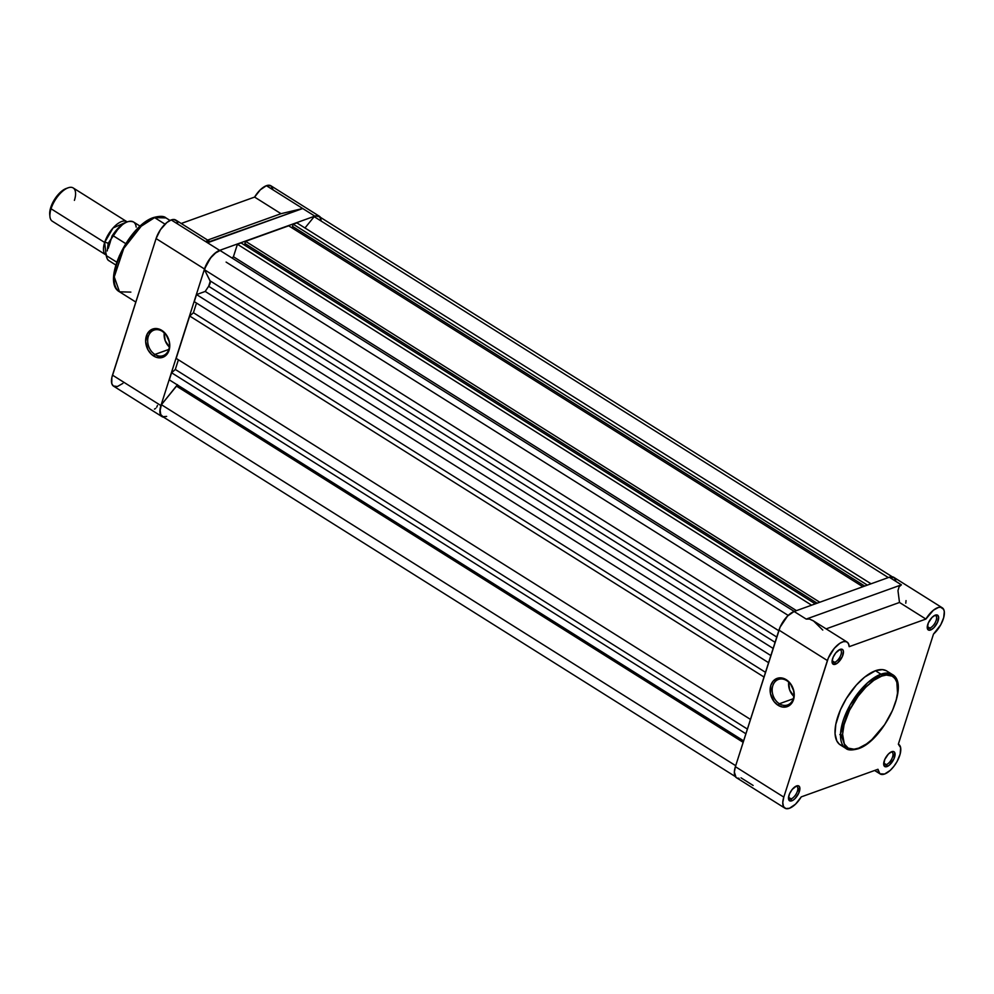 <?xml version="1.0" encoding="UTF-8"?>
<svg xmlns="http://www.w3.org/2000/svg" width="994" height="994" viewBox="0 0 994 994"><rect width="100%" height="100%" fill="white"/><g stroke="black" fill="none" stroke-linecap="round" stroke-linejoin="round"><path stroke-width="1.49" d="M927.253 627.015A7.269 3.268 122.2 0 0 929.875 628.084L930.583 630.022A8.735 3.926 -57.8 0 1 927.265 627.91A8.735 3.926 -57.8 0 1 935.304 615.137A8.735 3.926 -57.8 0 1 935.329 615.124L932.049 617.411L928.321 622.952L927.315 628.258L928.769 630.171L930.583 630.022L933.863 627.723L937.578 622.194L938.597 616.876L937.143 614.975L935.329 615.124A8.735 3.926 -57.8 0 1 938.15 620.703A8.735 3.926 -57.8 0 1 930.583 630.022L929.875 628.084A7.269 3.268 -57.8 0 1 927.986 628.034A7.269 3.268 -57.8 0 1 927.253 627.015M883.666 763.591A7.269 3.268 122.2 0 0 886.288 764.647L886.996 766.585A8.735 3.926 -57.8 0 1 883.691 764.473A8.735 3.926 -57.8 0 1 891.717 751.7L891.742 751.688A8.735 3.926 -57.8 0 1 891.742 751.688L888.462 753.974L884.747 759.515L883.728 764.821L885.182 766.734L889.158 765.305L894.004 758.757L894.724 752.545L893.556 751.539L891.742 751.688A8.735 3.926 -57.8 0 1 894.563 757.266A8.735 3.926 -57.8 0 1 886.996 766.585L886.288 764.647A7.269 3.268 -57.8 0 1 884.399 764.597A7.269 3.268 -57.8 0 1 883.666 763.591M788.49 797.834A7.269 3.268 122.2 0 0 791.112 798.903L791.808 800.829A8.735 3.926 -57.8 0 1 788.503 798.716A8.735 3.926 -57.8 0 1 796.542 785.943L796.567 785.931A8.735 3.926 -57.8 0 1 796.567 785.931L792.206 789.435L789.559 793.759L788.478 797.958L790.006 800.978L792.877 800.319L795.101 798.542L798.816 793.001L799.536 786.788L798.368 785.782L796.567 785.931A8.735 3.926 -57.8 0 1 799.387 791.51A8.735 3.926 -57.8 0 1 791.808 800.829L791.112 798.903A7.269 3.268 -57.8 0 1 789.224 798.853A7.269 3.268 -57.8 0 1 788.49 797.834M832.077 661.271A7.269 3.268 122.2 0 0 834.687 662.327L835.395 664.265A8.735 3.926 -57.8 0 1 832.09 662.153A8.735 3.926 -57.8 0 1 840.116 649.38A8.735 3.926 -57.8 0 1 840.154 649.368L835.78 652.872L833.146 657.196L832.065 661.395L833.593 664.414L837.569 662.986L842.403 656.438L843.409 651.12L842.639 649.579L840.154 649.368A8.735 3.926 -57.8 0 1 842.962 654.947A8.735 3.926 -57.8 0 1 835.395 664.265L834.687 662.327A7.269 3.268 -57.8 0 1 832.798 662.277A7.269 3.268 -57.8 0 1 832.077 661.271M779.358 703.752A13.556 10.499 -109.8 0 0 793.299 698.633A13.556 10.499 -109.8 0 0 786.739 680.629L786.266 679.697A15.009 11.63 70.2 0 1 793.535 699.639A15.009 11.63 70.2 0 1 778.091 705.305L779.358 703.752L793.262 698.757L779.358 703.752A13.556 10.499 70.2 0 1 772.164 690.631A13.556 10.499 70.2 0 1 778.451 679.436A13.556 10.499 70.2 0 1 786.739 680.629A13.556 10.499 70.2 0 1 793.933 693.75A13.556 10.499 70.2 0 1 787.633 704.945A13.556 10.499 70.2 0 1 779.358 703.752L778.091 705.305L774.065 701.602L770.474 693.688L770.822 685.363L773.257 681.002L779.271 677.883L786.266 679.697L790.305 683.4L793.895 691.315L793.535 699.639L789.348 705.554L782.75 707.069L778.091 705.305A15.009 11.63 70.2 0 1 770.822 685.363A15.009 11.63 70.2 0 1 786.266 679.697L786.739 680.629A13.556 10.499 -109.8 0 0 772.798 685.748A13.556 10.499 -109.8 0 0 779.358 703.752M886.288 670.726L882.486 669.621L875.453 670.726A43.649 19.607 122.2 0 1 886.797 671.025L892.301 674.479C910.852 684.158 882.933 741.325 858.083 748.805A1.454 1.131 -109.8 0 0 858.679 748.134C850.889 752.222 836.923 747.674 845.086 721.159C853.933 694.384 874.782 677.312 881.666 676.119C889.468 672.031 903.434 676.566 895.271 703.093C886.424 729.869 865.563 746.941 858.679 748.134A1.454 1.131 70.2 0 1 857.188 748.681A43.649 19.607 -57.8 0 1 845.844 748.383A43.649 19.607 -57.8 0 1 847.05 710.872A43.649 19.607 -57.8 0 1 880.957 674.193A1.454 1.131 70.2 0 1 881.666 676.119L886.337 675.05L892.14 676.119L894.973 678.567L896.861 682.306L897.52 693.029L896.277 699.614L892.55 710.3L884.66 724.626L871.875 739.623L866.47 743.959L858.679 748.134L854.008 749.203L848.217 748.134L844.304 743.972L842.589 734.243L844.08 724.638L849.497 710.312L858.071 696.26L865.786 687.202L873.888 680.294L881.666 676.119A1.454 1.131 -109.8 0 0 880.957 674.193A43.649 19.607 -57.8 0 1 892.301 674.479L880.957 674.193L875.453 670.726L880.957 674.193L867.563 682.766L850.106 704.97L840.589 733.435L845.844 748.383L840.34 744.928A43.649 19.607 122.2 0 1 841.545 707.405A43.649 19.607 122.2 0 1 875.453 670.726L864.618 677.138L856.294 685.114L846.279 698.658L840.427 709.865L835.792 724.402L835.072 733.771L836.811 740.915L839.271 744.133L842.651 745.96M822.771 630.059L813.589 621.001L809.526 619.063L806.209 619.088L794.107 611.484A17.457 7.84 122.2 0 0 778.973 630.109L735.386 766.685A17.457 7.84 122.2 0 0 736.479 777.73L784.9 808.159A17.457 7.84 -57.8 0 1 783.806 797.113L735.386 766.685L734.355 772.102L736.045 777.407M895.805 580.744L894.252 577.663L889.282 577.228L901.396 584.845L899.085 586.833L897.967 590.647L899.495 602.463L826.113 628.867L899.495 602.463L925.899 619.063A17.457 7.84 -57.8 0 1 942.25 607.781L893.817 577.352A17.457 7.84 122.2 0 0 889.282 577.228L794.107 611.484L787.534 616.069L780.091 627.139L735.386 766.685L783.806 797.113L782.775 802.531L783.483 806.556L785.819 808.569L789.435 808.284A17.457 7.84 -57.8 0 0 801.239 796.89L877.963 769.281L879.901 773.804L884.61 774.028L890.177 770.425L893.854 766.386L897.048 761.566L900.154 753.999L900.639 747.687L898.352 744.183L933.49 634.097L898.352 744.183A17.457 7.84 -57.8 0 1 898.663 744.357A17.457 7.84 -57.8 0 1 898.178 759.366A17.457 7.84 -57.8 0 1 884.61 774.028A17.457 7.84 -57.8 0 1 880.075 773.916A17.457 7.84 -57.8 0 1 877.963 769.281L801.239 796.89L795.535 804.158L789.435 808.284A17.457 7.84 -57.8 0 1 784.9 808.159M927.303 626.468L929.875 628.084L927.303 626.468M832.127 660.712L834.687 662.327L832.127 660.712M788.54 797.287L791.112 798.903L788.54 797.287M883.716 763.032L886.288 764.647L883.716 763.032M847.062 642.037A17.457 7.84 -57.8 0 1 849.187 646.672L848.379 643.453L846.416 641.714L843.496 641.627L839.942 643.217L834.301 648.312L828.325 658.028L783.806 797.113L827.393 660.55L778.973 630.109L827.393 660.55A17.457 7.84 -57.8 0 1 847.062 642.037L813.179 620.728L809.526 619.063L806.209 619.088L901.396 584.845L806.209 619.088L794.107 611.484L889.282 577.228L901.396 584.845L899.085 586.833L897.967 590.647L899.495 602.463L925.899 619.063L849.187 646.672L925.899 619.063L933.403 610.204L938.522 607.421L940.697 607.247L943.654 609.397L944.288 611.596L943.691 617.647L940.759 624.766L933.49 634.097A17.457 7.84 -57.8 0 0 943.231 619.163A17.457 7.84 -57.8 0 0 942.25 607.781M737.399 778.14L739.076 778.29M890.91 752.073A7.269 3.268 -57.8 0 1 892.14 752.284A7.269 3.268 -57.8 0 1 891.941 758.534A7.269 3.268 -57.8 0 1 886.288 764.647A7.269 3.268 122.2 0 0 892.426 757.378A7.269 3.268 122.2 0 0 890.91 752.073M795.734 786.316A7.269 3.268 -57.8 0 1 796.964 786.527A7.269 3.268 -57.8 0 1 796.766 792.79A7.269 3.268 -57.8 0 1 791.112 798.903A7.269 3.268 122.2 0 0 797.25 791.634A7.269 3.268 122.2 0 0 795.734 786.316M839.309 649.753A7.269 3.268 -57.8 0 1 840.539 649.964A7.269 3.268 -57.8 0 1 840.34 656.214A7.269 3.268 -57.8 0 1 834.687 662.327A7.269 3.268 122.2 0 0 840.825 655.071A7.269 3.268 122.2 0 0 839.309 649.753M934.497 615.497A7.269 3.268 -57.8 0 1 935.727 615.721A7.269 3.268 -57.8 0 1 935.528 621.971A7.269 3.268 -57.8 0 1 929.875 628.084A7.269 3.268 122.2 0 0 936.013 620.815A7.269 3.268 122.2 0 0 934.497 615.497M753.117 785.446L741.015 777.842M905.782 603.209L906.031 600.6M793.871 696.359L789.621 689.898L788.714 682.157A13.556 10.499 -109.8 0 0 793.808 696.309M840.775 733.932L839.831 734.591M321.137 220.022L319.509 216.791L316.241 216.046L314.166 216.667L304.972 227.974L314.166 216.667L888.325 577.576L314.166 216.667A17.097 7.679 122.2 0 1 319.161 216.555L892.277 576.806M296.858 222.867L293.18 224.197L292.484 226.359L293.18 224.197L296.858 222.867L871.042 583.801L296.858 222.867M292.832 226.582L292.348 228.111L292.832 226.582M288.682 225.812L245.593 241.318L244.897 243.493L245.593 241.318L288.682 225.812L862.867 586.746L288.682 225.812M245.245 243.704L244.76 245.245L245.245 243.704M241.082 242.934L237.417 244.263L233.428 256.725A96.455 43.326 122.2 0 0 232.074 258.042A96.455 43.326 122.2 0 1 233.428 256.725L237.417 244.263L241.082 242.934L815.279 603.867L241.082 242.934M220.096 250.513L215.599 252.961L210.989 257.545L207.05 263.485L204.478 269.722L210.243 281.302L208.653 286.284A96.455 43.326 122.2 0 0 205.224 291.441L196.539 294.572L194.277 301.667L196.539 294.572L205.224 291.441L773.121 648.423L205.224 291.441A96.455 43.326 122.2 0 1 208.653 286.284A5.094 2.286 122.2 0 0 210.094 280.842L204.478 269.722L778.774 630.718L204.478 269.722A17.097 7.679 122.2 0 1 220.096 250.513L794.256 611.422L220.096 250.513M196.501 303.071L193.42 312.725L189.692 316.03L176.162 358.399L189.692 316.03L193.42 312.725L196.501 303.071M178.398 359.803L175.317 369.457L171.589 372.762L169.315 379.857L171.589 372.762L175.317 369.457L178.398 359.803M177.479 384.678L161.401 404.695L160.158 410.298L160.717 414.523L163.004 416.685L166.644 416.424M867.364 585.118L293.18 224.197L867.364 585.118M864.73 586.075L292.484 226.359L864.73 586.075M819.777 602.24L245.593 241.318L819.777 602.24M817.13 603.196L244.897 243.493L817.13 603.196M811.601 605.184L237.417 244.263L811.601 605.184M796.455 610.639L233.428 256.725L796.455 610.639M776.761 637.042L210.094 280.842L776.761 637.042M775.071 642.323L208.653 286.284L775.071 642.323M770.847 655.568L196.539 294.572L770.847 655.568M768.573 662.675L194.277 301.667L768.573 662.675M765.492 672.329L193.42 312.725L765.492 672.329M764.001 677.026L189.692 316.03L764.001 677.026M750.47 719.407L176.162 358.399L750.47 719.407M747.389 729.062L175.317 369.457L747.389 729.062M745.885 733.771L171.589 372.762L745.885 733.771M743.624 740.865L169.315 379.857L743.624 740.865M735.324 776.575L162.208 416.312A17.097 7.679 122.2 0 1 161.401 404.695L735.697 765.691L161.401 404.695L176.485 386.132L743.152 742.332L176.485 386.132A5.094 2.286 122.2 0 0 177.354 384.914M162.27 331.313A13.556 10.499 -109.8 0 0 148.317 336.432A13.556 10.499 -109.8 0 0 154.878 354.448L153.623 356.001A15.009 11.63 70.2 0 1 146.354 336.059A15.009 11.63 70.2 0 1 161.798 330.381L162.27 331.313A13.556 10.499 70.2 0 1 169.465 344.433A13.556 10.499 70.2 0 1 163.165 355.628A13.556 10.499 70.2 0 1 154.878 354.448A13.556 10.499 70.2 0 1 147.684 341.315A13.556 10.499 70.2 0 1 153.983 330.12A13.556 10.499 70.2 0 1 162.27 331.313L165.824 334.083L169.415 342.011L169.639 347.689L166.632 354.684L162.842 357.293L155.909 357.144L151.486 354.361L148.007 349.876L145.658 341.501L147.373 333.686L152.567 329.089L157.139 328.629L161.798 330.381A15.009 11.63 70.2 0 1 169.055 350.323A15.009 11.63 70.2 0 1 153.623 356.001L154.878 354.448L168.781 349.441L154.878 354.448A13.556 10.499 -109.8 0 0 168.831 349.316A13.556 10.499 -109.8 0 0 162.27 331.313M153.126 218.171A1.454 1.131 70.2 0 1 154.629 217.624L165.973 217.91A43.649 19.607 122.2 0 0 154.629 217.624L165.016 224.159L154.629 217.624A43.649 19.607 122.2 0 0 120.721 254.302A43.649 19.607 122.2 0 0 119.516 291.814L114.248 276.879L123.778 248.401L141.235 226.197L154.629 217.624A1.454 1.131 -109.8 0 0 153.735 217.5C159.91 215.86 163.998 215.996 165.973 217.91L170.011 220.457M169.39 347.043L165.153 340.582L164.246 332.841A13.556 10.499 -109.8 0 0 169.34 346.993M163.55 417.157A17.457 7.84 -57.8 0 1 162.01 416.623A17.457 7.84 -57.8 0 1 160.916 405.577L204.503 269.014A17.457 7.84 -57.8 0 1 219.637 250.376L171.216 219.935A17.457 7.84 122.2 0 0 156.083 238.572L204.503 269.014L210.902 257.384L215.3 252.936L219.637 250.376L314.825 216.133A17.457 7.84 -57.8 0 1 319.36 216.245A17.457 7.84 -57.8 0 1 320.515 217.4M319.36 216.245L270.94 185.803A17.457 7.84 122.2 0 0 266.404 185.692L260.304 189.817L254.601 197.085L181.219 223.488L254.601 197.085L281.004 213.685L302.723 208.516L266.404 185.692A17.457 7.84 122.2 0 0 254.601 197.085L281.004 213.685L207.622 240.088L281.004 213.685L302.723 208.516L314.825 216.133L318.44 215.835L320.776 217.848M164.619 417.182L162.941 417.033L160.606 415.02L159.897 410.994L160.916 405.577L112.496 375.136A17.457 7.84 122.2 0 0 113.589 386.181L162.01 416.623M272.952 189.394L270.79 185.729L266.404 185.692L302.723 208.516L207.535 242.772L209.771 241.554L206.243 241.157M177.69 223.215L176.708 220.929L173.851 219.488L171.216 219.935L166.88 222.507L160.469 229.664L156.083 238.572L111.85 377.558L111.775 383.547L113.266 385.958L117.404 386.529L122.871 383.398M160.916 405.577L204.503 269.014L156.083 238.572L112.496 375.136L160.916 405.577M150.616 219.227L139.943 226.682L132.016 235.106L124.921 245.17L119.268 256.005M117.789 259.633L114.782 270.057M114.298 273.263L114.099 279.103M209.647 241.356L175.752 220.059A17.457 7.84 122.2 0 0 171.216 219.935L219.637 250.376L314.825 216.133L302.723 208.516L209.771 241.554M157.462 405.44L156.741 407.142M155.735 408.372L154.443 409.13M130.86 292.112L119.516 291.814L135.818 302.064M104.643 242.461L113.043 227.986L127.008 221.786A19.644 8.822 -57.8 0 0 126.785 221.637A19.644 8.822 -57.8 0 0 104.643 242.461A3.032 1.342 -162.3 0 1 108.147 243.381A3.032 1.342 17.7 0 0 104.643 242.461L51.054 208.777L104.643 242.461L106.109 255.023A19.644 8.822 -57.8 0 1 105.873 254.886A19.644 8.822 -57.8 0 1 104.643 242.461M119.491 226.893L108.147 243.381L107.24 250.923L108.147 243.381A3.032 1.342 -162.3 0 1 109.241 244.623A3.032 1.342 17.7 0 0 108.147 243.381L118.708 227.502M126.785 221.637L73.183 187.941A19.644 8.822 122.2 0 0 51.054 208.777A19.644 8.822 -57.8 0 1 68.014 187.841A19.644 8.822 -57.8 0 1 74.413 200.366M68.014 187.841L66.076 188.549A17.755 7.977 122.2 0 0 50.744 207.473L49.837 215.251M108.234 248.425L110.322 241.877M126.772 222.097L124.933 222.917M123.007 224.072L113.502 233.901M112.409 235.541L109.054 245.232L112.16 235.802M109.402 260.962A22.912 10.288 -57.8 0 1 106.383 255.657L116.696 262.13L106.383 255.657L106.234 254.042L106.097 254.849M112.707 235.466L125.704 243.617L112.819 235.503A22.912 10.288 -57.8 0 1 133.159 221.786A22.912 10.288 -57.8 0 1 136.178 227.104M140.179 226.185L133.482 221.973A22.912 10.288 122.2 0 0 112.819 235.503L112.198 235.74M106.159 255.284L106.383 255.657A22.912 10.288 122.2 0 0 109.091 260.776C107.774 260.353 106.78 258.452 106.109 255.048M66.138 188.525L61.727 191.134L57.254 195.644L50.744 207.473A17.755 7.977 122.2 0 0 49.737 214.53L49.936 216.593A19.644 8.822 -57.8 0 1 51.054 208.777A19.644 8.822 122.2 0 0 52.284 221.202L105.873 254.886M127.058 221.997A22.191 9.965 122.2 0 0 111.862 236.423L111.999 236.063M880.075 773.904L874.621 770.487M858.083 748.805C851.895 750.445 847.82 750.308 845.844 748.383M788.192 615.423L226.11 262.093M153.735 217.487C128.885 224.967 100.966 282.147 119.516 291.814M115.789 264.988L109.091 260.776M112.111 235.876C119.839 224.358 126.959 219.724 133.482 221.973"/></g></svg>
